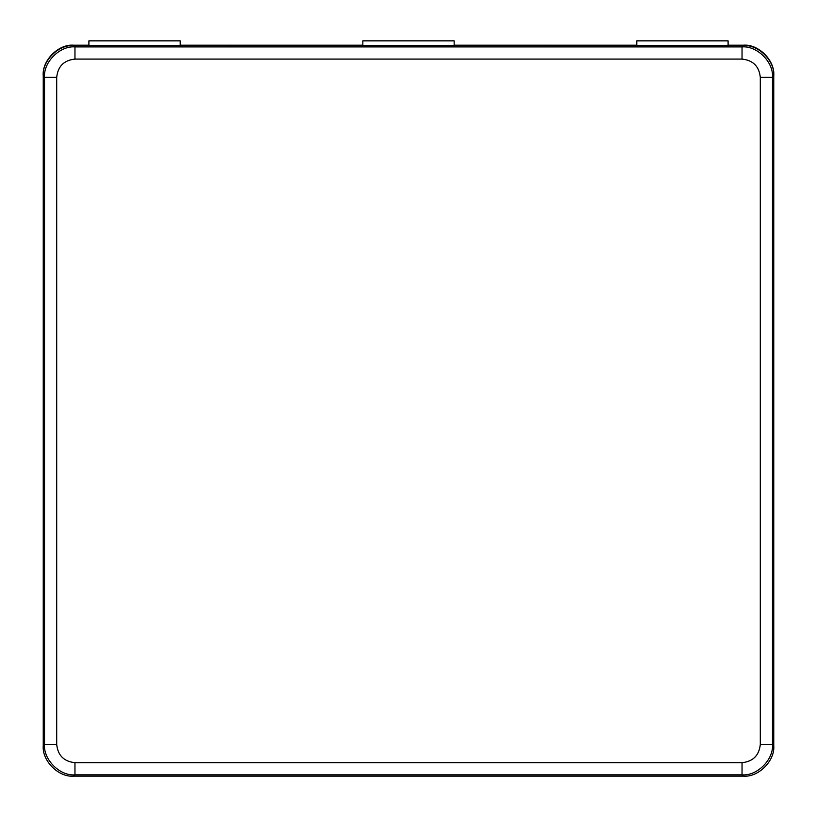 <?xml version="1.0" encoding="UTF-8"?>
<svg xmlns="http://www.w3.org/2000/svg" width="817" height="817" viewBox="0 0 817 817"><rect width="100%" height="100%" fill="white"/><g stroke="black" fill="none" stroke-linecap="round" stroke-linejoin="round"><path stroke-width="1.23" d="M636.79 40.85L728.1 40.85L636.79 40.85L636.79 45.67L454.16 45.629L454.16 40.85L362.84 40.85L362.84 45.67L73.673 45.629L74.96 46.916L742.04 46.916C757.093 45.568 773.822 62.296 772.473 77.349L772.473 744.43C773.822 759.483 757.093 776.211 742.04 774.853L74.96 774.853C59.907 776.211 43.178 759.483 44.526 744.43L44.526 77.349C43.178 62.296 59.907 45.568 74.96 46.916L74.96 59.09C63.951 60.254 57.864 66.34 56.7 77.349L56.7 744.43C57.864 755.439 63.951 761.526 74.96 762.68L742.04 762.68C753.049 761.526 759.136 755.439 760.3 744.43L760.3 77.349C759.136 66.34 753.049 60.254 742.04 59.09L74.96 59.09M760.3 744.43L772.473 744.43L773.76 745.717L773.76 75.593C775.119 60.529 758.431 43.842 743.368 45.201L728.1 45.201M636.79 45.201L454.16 45.201M362.84 45.201L180.21 45.201M88.9 45.201L73.632 45.201C58.569 43.842 41.881 60.529 43.24 75.593L43.24 745.717L44.526 744.43L56.7 744.43M180.21 45.67L180.21 40.85L88.9 40.85L88.9 45.67M454.16 40.85L362.84 40.85M454.16 45.67L362.84 45.67M728.1 40.85L728.1 45.67L636.79 45.67M742.04 59.09L742.04 46.916L743.327 45.629L728.1 45.629M773.76 745.717C775.119 760.78 758.39 777.508 743.327 776.15L742.04 774.853L742.04 762.68M74.96 762.68L74.96 774.853L73.673 776.15L743.327 776.15M73.673 776.15C58.61 777.508 41.881 760.78 43.24 745.717M56.7 77.349L44.526 77.349L43.24 76.063C41.881 60.999 58.61 44.271 73.673 45.629M743.327 45.629C758.39 44.271 775.119 60.999 773.76 76.063L772.473 77.349L760.3 77.349M180.21 40.85L88.9 40.85"/></g></svg>
